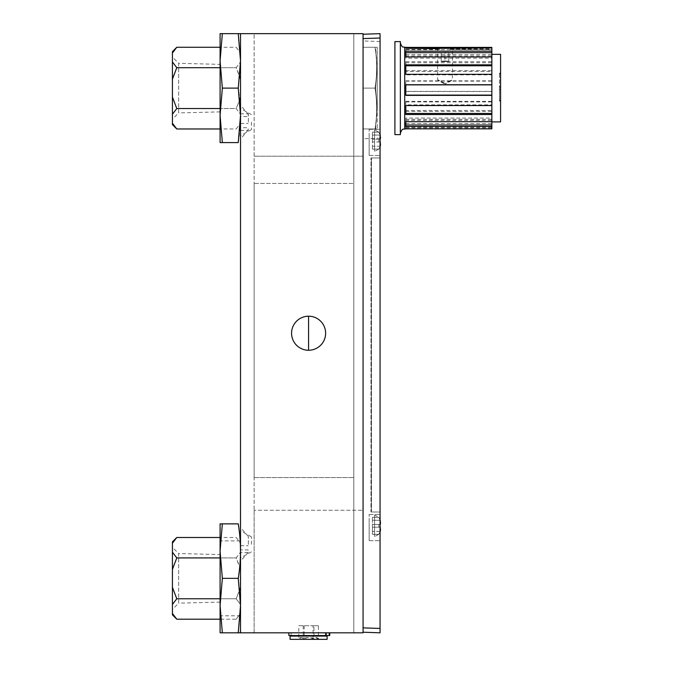 <?xml version="1.0" encoding="UTF-8"?>
<svg xmlns="http://www.w3.org/2000/svg" width="673" height="673" viewBox="0 0 673 673"><rect width="100%" height="100%" fill="white"/><g stroke="black" fill="none" stroke-linecap="round" stroke-linejoin="round"><path stroke-width="0.5" stroke-dasharray="3.37 2.52" d="M240.513 544.356L240.513 527.472L240.513 544.356M248.371 544.356L248.371 536.516L248.371 544.356M240.513 122.107L240.513 105.224L240.513 122.107M248.371 122.107L248.371 114.267L248.371 122.107M291.577 333.236C290.896 328.256 296.002 316.445 308.596 316.209C321.198 316.445 326.304 328.256 325.623 333.236A17.018 17.018 0 0 0 308.596 316.209A17.018 17.018 0 0 0 291.577 333.236C290.896 338.208 296.002 350.019 308.596 350.254C321.198 350.019 326.304 338.208 325.623 333.236C326.304 328.256 321.198 316.445 308.596 316.209C296.002 316.445 290.896 328.256 291.577 333.236A17.018 17.018 0 0 0 308.596 350.254A17.018 17.018 0 0 0 325.623 333.236C326.304 338.208 321.198 350.019 308.596 350.254C296.002 350.019 290.896 338.208 291.577 333.236M220.088 632.813L220.088 540.899L220.088 551.103L222.342 578.343L220.088 605.582L222.342 632.813L238.25 632.813L240.513 605.582L240.513 632.813L363.067 632.813L353.805 632.813L353.805 33.65L254.125 33.65L363.067 33.65L353.805 33.65L353.805 632.813L353.805 33.65L353.805 632.813L254.125 632.813L363.067 632.813L363.067 33.65L254.125 33.65L363.067 33.65L363.067 632.813L363.067 33.65L240.513 33.65L240.513 60.881L238.25 33.65L222.342 33.65L220.088 60.881L222.342 88.121L220.088 115.352L220.088 33.65M254.125 632.813L254.125 33.65L254.125 632.813L363.067 632.813L363.067 510.26L254.125 510.26L363.067 510.26L363.067 632.813L254.125 632.813L254.125 510.26L254.125 632.813M240.295 632.813L240.513 33.65L240.513 60.881L238.25 88.121L222.342 88.121M240.513 88.121L240.513 66.602L240.513 88.121M240.513 578.343L240.513 615.795L240.513 578.343M254.125 156.203L254.125 33.65L254.125 156.203L363.067 156.203L254.125 156.203M363.067 156.203L363.067 33.65L363.067 156.203M363.067 140.632C363.067 148.077 363.067 148.077 363.067 140.632C363.067 133.178 363.067 133.178 363.067 140.632C363.067 148.077 363.067 148.077 363.067 140.632C363.067 133.178 363.067 133.178 363.067 140.632M363.067 88.121L363.067 47.27L363.067 128.972L363.067 47.27L363.067 128.972L363.067 88.121L375.534 88.121L377.233 67.695L377.233 108.546L375.534 88.121L377.233 108.546L375.534 128.972L377.233 128.972L377.233 108.546L377.233 128.972L375.534 128.972L377.233 108.546L377.233 67.695L375.534 47.27L377.233 47.27L377.233 67.695L377.233 47.27L363.067 47.27L375.534 47.27L377.233 67.695L375.534 88.121L363.067 88.121L374.996 88.121C377.225 74.501 377.225 60.881 374.996 47.27L363.067 47.27L374.996 47.27C377.225 47.27 377.225 47.27 374.996 47.27C377.225 60.881 377.225 74.501 374.996 88.121L363.067 88.121M363.067 525.832C363.067 533.285 363.067 533.285 363.067 525.832C363.067 518.387 363.067 518.387 363.067 525.832C363.067 533.285 363.067 533.285 363.067 525.832C363.067 518.387 363.067 518.387 363.067 525.832M327.448 632.813L289.752 632.813L327.448 632.813M308.133 625.73L301.008 625.73L313.038 625.73L313.038 638.828L315.721 637.508L318.952 639.35L298.248 639.35L318.952 639.35M313.038 625.73L318.413 625.73L318.413 638.828C316.941 637.112 315.469 637.112 313.971 638.828C310.733 637.112 307.46 637.112 304.162 638.828L301.47 637.508L298.248 639.35M327.12 636.086L290.08 636.086M327.12 639.35L290.08 639.35M318.413 625.73L313.971 625.73L313.971 638.828M313.971 625.73L298.787 625.73L298.787 638.828C300.251 637.112 301.731 637.112 303.22 638.828C306.467 637.112 309.74 637.112 313.038 638.828M303.22 625.73L303.22 638.828M298.787 625.73L301.008 625.73M304.162 625.73L304.162 638.828M323.233 632.813L291.115 632.813L323.233 632.813M323.233 636.086L291.115 636.086L323.233 636.086M326.195 635.539L326.195 632.813L328.912 632.813L326.195 632.813L328.912 632.813L326.195 632.813L326.195 635.539L328.912 635.539L328.912 632.813L328.912 635.539L326.195 635.539M288.877 635.539L329.728 635.539L329.728 632.813L325.37 632.813L329.728 632.813L326.169 632.813L329.728 632.813L329.728 635.539L325.37 635.539L329.728 635.539L329.728 632.813M288.877 632.813L326.169 632.813L288.877 632.813M325.37 635.539L325.37 632.813L325.37 635.539L291.771 635.539L325.37 635.539M254.125 477.578L353.805 477.578L254.125 477.578L254.125 183.443L353.805 183.443L254.125 183.443M353.805 477.578L353.805 183.443L353.805 477.578M371.446 157.953L380.06 157.953L370.966 157.953L380.06 157.953L371.446 157.953L371.446 512.002L370.966 512.002L370.966 157.953L370.966 512.002L380.06 512.002L380.06 157.953L380.06 512.002L370.966 512.002L380.06 512.002L371.446 512.002L371.446 157.953M380.06 527.582L380.06 514.509L380.06 527.582M369.166 527.582L369.166 514.509L369.166 527.582C369.166 538.072 369.166 538.072 369.166 527.582C369.166 517.083 369.166 517.083 369.166 527.582L369.166 540.655L369.166 527.582C369.166 538.072 369.166 538.072 369.166 527.582C369.166 517.083 369.166 517.083 369.166 527.582L369.166 540.655L369.166 527.582M380.06 142.373L380.06 129.3L380.06 142.373M369.166 142.373L369.166 129.3L369.166 142.373C369.166 152.864 369.166 152.864 369.166 142.373C369.166 131.874 369.166 131.874 369.166 142.373L369.166 155.446L369.166 142.373C369.166 152.864 369.166 152.864 369.166 142.373C369.166 131.874 369.166 131.874 369.166 142.373L369.166 155.446L369.166 142.373M363.067 89.862L363.067 138.773L363.067 89.862M380.06 89.862L380.06 138.175L380.06 89.862M363.067 632.216L363.067 627.867L363.067 632.216L380.06 632.813L380.06 33.65M363.067 38.597L363.067 627.867L363.067 34.247L363.067 38.597L380.06 38.008M380.27 146.192L378.706 149.128L380.27 146.201L380.262 141.978L378.865 141.986L378.857 139.269L380.27 139.269L380.27 135.063L378.706 132.127L380.27 135.054L380.262 139.277L378.865 139.269L378.857 141.995L380.279 142.003L380.27 146.192L378.706 149.128L380.27 146.201L372.438 146.192L372.438 149.128L372.438 132.127L372.438 149.12L372.438 146.201L380.262 146.201M374.583 129.847L374.583 151.417L374.583 129.847L374.583 151.417L374.583 129.847L378.79 132.127L372.438 132.127L372.438 135.054L372.438 132.135L378.706 132.135L380.27 135.054L372.438 135.054L372.438 139.277L372.438 135.063L380.27 135.063L372.438 135.054L380.27 135.063L378.706 132.135L372.438 132.127L378.79 132.127L374.583 129.847M380.279 142.003L372.438 142.003L372.438 139.269L372.438 141.995L380.279 142.003M380.531 144.098L380.262 141.978L378.865 141.986L378.857 139.269L372.438 139.269L380.27 139.269L378.857 139.269L378.857 141.995L372.438 141.986M378.706 149.12L372.438 149.12L378.706 149.128M380.06 141.978L372.438 141.978M380.531 137.157L380.27 135.063M378.79 517.335L380.27 520.263L380.262 524.486L378.865 524.477L378.857 527.195L380.279 527.211L380.27 531.401L378.79 534.337L380.27 531.409L380.262 527.186L378.865 527.195L378.857 524.477L372.438 524.477L372.438 527.195L372.438 517.344L372.438 531.401L372.438 524.477L380.27 524.477L380.27 520.271L372.438 520.263L372.438 517.335L372.438 520.263L380.27 520.271L378.706 517.344L372.438 517.335L378.79 517.335L380.27 520.263L372.438 520.263L380.27 520.271L378.706 517.344L372.438 517.335L378.79 517.335L374.583 515.047L374.583 536.617L374.583 515.047L374.583 536.617L374.583 515.047L378.79 517.335M380.531 529.306L380.262 527.186L378.865 527.195L378.857 524.477L380.27 524.477L372.438 524.477L380.262 524.486L378.865 524.477L378.857 527.195L372.438 527.195L372.438 534.328L372.438 527.186L380.279 527.211M380.27 531.409L372.438 531.409L372.438 534.337L372.438 531.409L380.27 531.401L378.706 534.328L372.438 534.337L378.79 534.337L380.27 531.409L372.438 531.401L380.262 531.409M378.706 534.337L372.438 534.337L378.706 534.337M380.531 522.366L380.27 520.271M251.408 544.356L251.408 536.835L251.408 544.356M240.513 549.9L240.513 536.061L240.513 545.719L248.135 545.719L240.513 545.719L240.513 552.651L240.513 549.9L248.135 549.9L248.135 552.651L240.513 552.651M251.408 122.107L251.408 129.628L251.408 122.107M240.513 123.47L248.135 123.47L240.513 123.47L240.513 130.402L240.513 123.47M240.513 113.813L240.513 116.572L248.135 116.572L248.135 113.813L240.513 113.813L240.513 120.745L240.513 116.572M240.513 130.402L248.135 130.402L248.135 127.71L240.513 127.71M439.873 47.918L439.662 49.524L437.854 48.902L405.802 48.902L439.662 49.036L439.873 47.404M450.161 47.404L450.372 49.036L452.424 48.944L452.424 79.523L445.013 84.1C454.502 79.313 454.544 78.505 445.013 83.385C435.524 78.522 435.507 79.296 445.013 84.1L437.61 79.523L437.61 48.944L439.662 49.036M491.862 48.902L491.862 47.918L491.862 49.524L491.862 48.902L452.18 48.902L450.372 49.524L450.161 47.918M450.372 49.036L491.862 49.036M500.577 54.345L500.577 121.889M491.862 121.855L491.862 54.345L491.862 121.855M400.351 42.963L400.351 133.33L400.351 42.963M400.351 41.6L400.351 134.634M394.908 41.6L394.908 134.634M394.908 121.855L394.908 54.387L394.908 121.855M405.802 49.524L439.662 49.524M500.577 89.316L500.577 73.172L500.577 100.479L500.577 89.316L499.484 89.316L499.484 89.837L500.577 89.837M499.484 89.837L499.484 101L500.577 101M499.484 101L500.577 101.101M499.484 101.101L499.484 73.895L500.577 73.895M499.484 73.895L499.484 100.378L500.577 100.378M499.484 100.378L500.577 100.479M499.484 73.172L500.577 73.172M499.484 100.479L499.484 89.316M499.484 73.794L500.577 73.794M499.484 87.044L500.577 87.044M499.484 86.531L500.577 86.531M499.484 73.273L500.577 73.273M405.802 126.709L405.802 128.829L405.802 126.709L491.862 126.709L491.862 128.829M405.802 127.205L491.862 127.205M405.802 128.316L491.862 128.316L491.862 126.709M491.862 121.687L491.862 120.341L491.862 121.687M405.802 126.566L405.802 120.341L491.862 120.341M405.802 120.341L405.802 121.687M491.862 105.552L491.862 104.853L491.862 105.552M405.802 114.519L405.802 104.853L491.862 104.853M405.802 104.853L405.802 105.552M405.802 95.389L405.802 84.739M491.862 74.871L491.862 74.316L491.862 74.871L405.802 74.871L405.802 64.835M405.802 74.316L405.802 74.871M491.862 58.189L491.862 56.944L491.862 58.189L405.802 58.189L405.802 51.173L405.802 55.893L491.862 55.893L491.862 54.555L491.862 128.316M405.802 56.944L405.802 58.189M405.802 55.893L405.802 49.667L405.802 51.207L491.862 51.207L491.862 55.893M405.802 49.667L491.862 49.667L491.862 51.207M405.802 54.555L491.862 54.555M405.802 71.388L405.802 61.723L405.802 71.388L491.862 71.388M405.802 62.774L491.862 62.774M405.802 61.723L491.862 61.723M405.802 70.69L491.862 70.69M405.802 91.368L405.802 80.844L405.802 91.368L491.862 91.368M405.802 81.139L491.862 81.139M405.802 80.844L491.862 80.844M405.802 91.503L491.862 91.503M405.802 110.473L405.802 101.371L405.802 110.473L491.862 110.473M405.802 101.371L491.862 101.371M405.802 101.917L491.862 101.917M405.802 111.407L491.862 111.407M405.802 118.053L405.802 125.069L405.802 118.053L491.862 118.053M405.802 119.298L491.862 119.298M405.802 123.588L491.862 123.588M491.862 47.404L491.862 49.667M405.802 125.069L491.862 125.069M450.372 49.524L491.862 49.524M445.03 52.359L441.194 52.679L448.841 52.469L445.03 52.359L445.03 61.066L441.21 61.176L441.21 52.469M441.21 61.176L441.194 52.679M441.194 61.386L444.996 61.487L444.996 52.788M444.996 61.487L448.824 61.386L448.824 52.679M448.824 61.386L448.841 52.469M453.324 52.578L436.71 52.57L453.324 52.578M448.841 61.176L445.03 61.066M377.233 107.73L377.233 68.511L377.233 107.73M375.534 128.972L363.067 128.972L375.534 128.972M374.996 128.972L363.067 128.972L374.996 128.972C377.225 115.352 377.225 101.741 374.996 88.121C377.225 101.741 377.225 115.352 374.996 128.972C377.225 128.972 377.225 128.972 374.996 128.972M239.664 632.813L239.033 632.813M240.513 632.813L240.513 605.582L238.25 578.343L222.342 578.343M238.25 578.343C241.228 560.188 241.228 542.034 238.25 523.872L222.342 523.872L220.088 551.111L220.307 523.872M222.342 632.813L221.232 632.813M172.423 541.849L172.423 552.18L176.78 557.917L172.423 569.392L172.423 587.302L176.78 598.768L172.423 604.505L172.423 614.836M176.78 537.491L172.423 543.229M220.138 554.594L220.138 602.091L220.138 554.594L178.656 553.534L178.656 603.159L172.423 609.393L172.423 547.3L172.423 609.393M220.138 602.091L178.656 603.159L178.656 553.534L172.423 547.3M172.423 587.302L172.423 604.505M172.423 552.18L172.423 569.392M172.423 613.456L176.78 619.194M240.513 569.392L240.513 587.302L240.513 569.392L236.156 557.917L220.088 557.917M239.739 590.053L236.156 598.768L220.088 598.768M176.78 557.917L236.156 557.917L240.513 552.18L236.156 557.917L239.739 566.641M236.156 619.194L240.513 613.456L240.513 604.505L236.156 598.768L240.513 604.505L240.513 613.456L236.156 619.194L220.088 619.194M240.513 587.302L236.156 598.768L176.78 598.768M236.156 537.491L240.513 543.229L240.513 552.18L240.513 543.229L236.156 537.491L220.088 537.491M220.088 142.592L220.088 115.352L222.342 142.592L238.25 142.592C241.228 124.429 241.228 106.275 238.25 88.121M221.568 33.65L222.342 33.65M220.088 88.121L220.088 50.668L220.088 88.121M172.423 51.628L172.423 61.958L176.78 67.695L172.423 79.162L172.423 97.072L176.78 108.546L172.423 114.284L172.423 124.614M176.78 47.27L172.423 53.007M220.138 64.372L220.138 111.869L220.138 64.372L178.656 63.304L178.656 112.929L172.423 119.163L172.423 57.07L172.423 119.163M220.138 111.869L178.656 112.929L178.656 63.304L172.423 57.07M172.423 97.072L172.423 114.284M172.423 61.958L172.423 79.162M172.423 123.235L176.78 128.972M240.513 79.162L240.513 97.072L240.513 79.162L236.156 67.695L220.088 67.695M176.78 108.546L236.156 108.546L240.513 114.284L236.156 108.546L239.739 99.823L236.156 108.546L220.088 108.546M176.78 67.695L236.156 67.695L240.513 61.958L236.156 67.695L239.739 76.411M236.156 128.972L240.513 123.235L240.513 114.284L240.513 123.235L236.156 128.972L220.088 128.972M236.156 47.27L240.513 53.007L240.513 61.958L240.513 53.007L236.156 47.27L220.088 47.27M326.169 635.539L326.169 632.813M308.579 350.254L308.579 316.209M380.06 628.456L363.067 627.867M404.709 128.972L404.709 47.27M248.371 536.516L240.513 527.472M248.371 114.267L240.513 105.224M248.371 129.948L240.513 138.991M248.371 552.197L240.513 561.24M291.115 632.813L291.115 635.539M326.085 632.813L326.085 635.539M369.166 514.509L380.06 514.509L369.166 514.509M369.166 129.3L380.06 129.3L369.166 129.3M380.06 138.175L363.067 138.773M380.06 41.549L363.067 40.952M369.166 155.446L380.06 155.446L369.166 155.446M369.166 540.655L380.06 540.655L369.166 540.655M380.06 512.002L380.06 157.953M378.79 149.128L374.583 151.417L378.79 149.128M378.79 534.337L374.583 536.617L378.79 534.337M251.408 551.868L240.513 557.976M251.408 536.835L240.513 530.736M251.408 129.628L240.513 135.727M251.408 114.595L240.513 108.488M405.802 127.34L491.862 127.34M240.177 540.899L220.088 540.899M240.513 615.795L220.088 615.795"/><path stroke-width="1.01" d="M325.623 333.236A17.018 17.018 0 0 0 308.596 316.209A17.018 17.018 0 0 0 291.577 333.236A17.018 17.018 0 0 0 308.596 350.254A17.018 17.018 0 0 0 325.623 333.236M221.568 523.872L238.25 523.872C241.228 523.872 241.228 523.872 238.25 523.872C241.228 542.034 241.228 560.188 238.25 578.343L240.513 605.582L238.25 632.813L363.067 632.813L363.067 33.65L238.654 33.65M240.513 632.813L240.513 33.65L220.088 33.65L222.342 33.65L220.088 60.881L220.088 142.592L221.939 142.592M290.08 636.086L327.12 636.086L327.12 639.35L290.08 639.35L290.08 636.086M329.728 632.813L329.728 635.539L288.877 635.539L288.877 632.813M380.06 33.65L363.067 34.247L380.06 33.65L380.06 632.813L363.067 632.216M380.27 135.054L380.06 139.277M380.279 142.003L380.27 146.192L380.531 144.098M380.262 139.269L380.531 137.157M380.27 520.263L380.06 524.486M380.279 527.211L380.27 531.401L380.531 529.306M380.262 524.477L380.531 522.366M439.805 47.918L439.873 47.404L491.862 47.404L491.862 51.173L405.802 51.173L405.802 56.944L491.862 56.944L491.862 51.173M491.862 47.918L445.013 48.347L405.802 47.918L405.802 47.404L439.873 47.404M405.802 128.922L404.709 128.972L404.709 47.27L405.802 47.27L405.802 47.918M405.802 128.829L491.862 128.829L491.862 56.944M491.862 121.687L405.802 121.687L405.802 126.566L491.862 126.566M491.862 105.552L405.802 105.552L405.802 114.519L491.862 114.519M491.862 84.739L405.802 84.739L405.802 95.389L491.862 95.389M491.862 64.835L405.802 64.835L405.802 74.316L491.862 74.316M491.862 121.889L500.577 121.889L500.577 54.345L491.862 54.345M400.351 134.634L400.351 41.6L394.908 41.6L394.908 134.634L400.351 134.634M405.802 125.035L491.862 125.035M405.802 113.459L491.862 113.459M405.802 84.874L491.862 84.874M405.802 95.103L491.862 95.103M405.802 65.769L491.862 65.769M405.802 52.654L491.862 52.654M450.161 47.404L450.229 47.918M220.088 551.111L220.088 632.813L222.342 632.813L220.088 605.582L222.342 578.343L220.088 551.111L222.342 523.872L220.088 523.872L220.088 551.111M240.295 632.813L239.664 632.813M239.033 632.813L222.342 632.813M220.307 523.872L221.232 523.872M238.25 578.343L222.342 578.343M221.232 632.813L220.307 632.813M220.088 619.194L176.78 619.194L172.423 614.836L172.423 604.505L176.78 598.768L172.423 587.302L172.423 541.849L176.78 537.491L220.088 537.491M172.423 604.505L172.423 587.302M176.78 619.194L172.423 613.456M172.423 569.392L176.78 557.917L172.423 552.18M220.088 557.917L176.78 557.917M220.088 598.768L176.78 598.768M240.513 587.302L239.739 590.053M239.739 566.641L240.513 569.392M172.423 543.229L176.78 537.491M240.286 542.791L240.513 543.229M238.25 33.65L240.513 60.881L238.25 88.121L222.342 88.121L220.088 60.881L220.088 33.65M240.513 115.369L238.25 142.592C241.228 142.592 241.228 142.592 238.25 142.592L220.088 142.592M222.342 142.592L220.088 115.352L222.342 88.121M238.25 88.121L240.513 115.335M220.088 128.972L176.78 128.972L172.423 124.614L172.423 114.284L176.78 108.546L172.423 97.072L172.423 51.628L176.78 47.27L220.088 47.27M172.423 114.284L172.423 97.072M176.78 128.972L172.423 123.235M172.423 79.162L176.78 67.695L172.423 61.958M220.088 67.695L176.78 67.695M220.088 108.546L176.78 108.546M240.513 97.072L239.739 99.823L240.513 97.072M239.739 76.411L240.513 79.162M240.513 123.235L240.286 123.672M172.423 53.007L176.78 47.27M326.169 635.539L326.169 632.813M308.579 350.254L308.579 316.209M363.067 627.867L380.06 628.456M380.06 38.008L363.067 38.597M291.115 635.539L291.115 636.086M326.085 635.539L326.085 636.086M404.709 47.27C403.405 46.429 402.404 48.851 400.351 42.912M404.709 128.972C403.665 129.754 402.605 127.239 400.351 133.33"/></g></svg>
